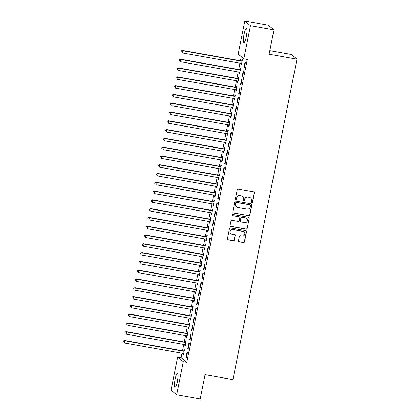 <?xml version="1.0" encoding="UTF-8"?>
<svg xmlns="http://www.w3.org/2000/svg" width="420" height="420" viewBox="0 0 420 420"><rect width="100%" height="100%" fill="white"/><g stroke="black" fill="none" stroke-linecap="round" stroke-linejoin="round"><path stroke-width="0.63" d="M251.769 202.487A0.619 0.604 129.7 0 0 252.483 201.989L254.315 192.822A0.887 0.861 129.7 0 0 253.633 191.809L238.25 189.068A0.887 0.861 129.7 0 0 237.221 189.777L235.389 198.944A0.619 0.604 129.7 0 0 235.867 199.658A0.619 0.604 129.7 0 0 236.586 199.159L236.822 197.972A2.83 2.761 129.7 0 1 240.109 195.699L241.39 195.925A2.83 2.761 129.7 0 1 243.574 199.174L243.338 200.361A0.619 0.604 129.7 0 0 243.815 201.07A0.619 0.604 129.7 0 0 244.535 200.576L244.771 199.39A2.83 2.761 129.7 0 1 248.057 197.117L249.344 197.342A2.83 2.761 129.7 0 1 251.528 200.592L251.291 201.779A0.619 0.604 129.7 0 0 251.769 202.487M251.422 202.288A0.619 0.604 129.7 0 0 252.331 201.863L254.163 192.696A0.887 0.861 129.7 0 0 253.948 191.929M235.52 199.458A0.619 0.604 129.7 0 0 236.434 199.033L236.822 197.972M243.469 200.876A0.619 0.604 129.7 0 0 244.382 200.445L244.771 199.39M175.124 379.265A7.03 1.355 100.1 0 1 177.55 373.333A7.03 1.355 100.1 0 1 177.503 381.245A7.03 1.355 100.1 0 1 175.082 387.177A7.03 1.355 100.1 0 1 175.124 379.265M244.004 34.571A7.03 1.355 100.1 0 1 246.424 28.639A7.03 1.355 100.1 0 1 246.383 36.545A7.03 1.355 100.1 0 1 243.962 42.478A7.03 1.355 100.1 0 1 244.004 34.571M238.492 240.797A0.887 0.861 129.7 0 0 239.174 241.81L243.49 242.576A0.887 0.861 129.7 0 0 244.519 241.868L246.55 231.688A0.887 0.861 129.7 0 0 245.868 230.674L230.48 227.934A0.887 0.861 129.7 0 0 229.457 228.643L227.419 238.822A0.887 0.861 129.7 0 0 228.102 239.836L233.315 240.765A0.887 0.861 129.7 0 0 234.344 240.056L235.216 235.699A0.887 0.861 129.7 0 0 234.533 234.685L231.945 234.224A2.368 2.31 129.7 0 1 230.312 230.942A2.368 2.31 129.7 0 1 232.869 229.609L243.002 231.415A2.368 2.31 129.7 0 1 244.634 234.691A2.368 2.31 129.7 0 1 242.078 236.03L240.387 235.725A0.887 0.861 129.7 0 0 239.363 236.439L238.492 240.797M182.033 353.236L181.157 357.614L186.8 362.297L247.317 59.435L243.831 58.816L238.192 54.133L244.813 21L250.457 25.683L243.831 58.816M186.8 362.297L183.314 361.678L176.694 394.81L171.055 390.128L177.676 356.995L183.314 361.678M244.813 21L268.328 25.189L273.966 29.873L269.105 54.217L296.971 59.178L232.942 379.617L205.076 374.656L200.209 399L176.694 394.81M273.966 29.873L250.457 25.683M248.85 215.749A0.887 0.861 129.7 0 0 249.879 215.04L251.911 204.86A0.887 0.861 129.7 0 0 251.228 203.842L235.846 201.101A0.887 0.861 129.7 0 0 234.817 201.815L232.78 211.995A0.887 0.861 129.7 0 0 233.462 213.008L248.698 215.623A0.887 0.861 129.7 0 0 249.727 214.909L251.759 204.729A0.887 0.861 129.7 0 0 251.543 203.968M249.233 218.274L247.196 228.454A0.887 0.861 129.7 0 1 246.172 229.163L230.785 226.422A0.887 0.861 129.7 0 1 230.102 225.409L230.974 221.051A0.887 0.861 129.7 0 1 231.998 220.343L238.24 221.45A0.887 0.861 129.7 0 0 239.269 220.742L239.846 217.854A0.887 0.861 129.7 0 0 239.164 216.835L232.664 215.68A0.619 0.604 129.7 0 1 232.239 214.82A0.619 0.604 129.7 0 1 232.906 214.473L248.551 217.256A0.887 0.861 129.7 0 1 249.233 218.274L247.196 228.454M296.971 59.178L291.328 54.495L269.813 50.663M187.824 348.495L188.207 348.815L189.257 343.539L188.879 343.224L187.824 348.495L188.255 348.574M185.036 344.668L184.774 345.965L185.157 346.28L186.207 341.008L185.829 340.694L185.546 342.116M191.336 330.918L191.72 331.238L192.77 325.962L192.392 325.647L191.336 330.918L191.767 330.997M188.548 327.091L188.286 328.387L188.669 328.703L189.725 323.431L189.341 323.117L189.058 324.539M194.849 313.341L195.232 313.661L196.282 308.385L195.904 308.07L194.849 313.341L195.279 313.42M192.061 309.514L191.798 310.81L192.181 311.125L193.237 305.855L192.853 305.54L192.57 306.962M198.361 295.764L198.744 296.079L199.794 290.808L199.416 290.493L198.361 295.764L198.791 295.843M195.573 291.937L195.31 293.233L195.694 293.548L196.749 288.278L196.366 287.957L196.082 289.38M201.873 278.187L202.256 278.502L203.306 273.231L202.928 272.916L201.873 278.187L202.303 278.266M199.085 274.36L198.823 275.656L199.206 275.971L200.261 270.701L199.878 270.38L199.595 271.803M205.385 260.61L205.769 260.925L206.819 255.654L206.441 255.334L205.385 260.61L205.816 260.684M202.597 256.778L202.335 258.079L202.718 258.394L203.774 253.124L203.39 252.803L203.107 254.226M208.898 243.033L209.281 243.348L210.331 238.077L209.953 237.757L208.898 243.033L209.328 243.107M206.11 239.201L205.847 240.503L206.231 240.817L207.286 235.541L206.903 235.226L206.619 236.649M212.41 225.456L212.793 225.771L213.843 220.5L213.465 220.18L212.41 225.456L212.84 225.53M209.622 221.624L209.359 222.92L209.743 223.241L210.798 217.964L210.415 217.649L210.131 219.072M215.922 207.879L216.305 208.194L217.355 202.918L216.977 202.603L215.922 207.879L216.353 207.953M213.134 204.047L212.872 205.343L213.255 205.664L214.31 200.387L213.927 200.072L213.644 201.495M219.434 190.297L219.817 190.617L220.868 185.341L220.49 185.026L219.434 190.297L219.865 190.376M216.647 186.47L216.384 187.766L216.767 188.081L217.822 182.81L217.439 182.495L217.156 183.918M222.947 172.72L223.33 173.04L224.38 167.764L224.002 167.449L222.947 172.72L223.377 172.798M220.159 168.893L219.896 170.189L220.28 170.504L221.335 165.233L220.952 164.918L220.668 166.341M226.459 155.143L226.842 155.463L227.897 150.187L227.514 149.872L226.459 155.143L226.889 155.222M223.671 151.316L223.409 152.612L223.792 152.927L224.847 147.656L224.464 147.341L224.18 148.764M229.971 137.566L230.354 137.881L231.41 132.61L231.026 132.295L229.971 137.566L230.402 137.645M227.183 133.739L226.921 135.035L227.304 135.35L228.359 130.079L227.976 129.759L227.692 131.182M233.483 119.989L233.867 120.304L234.922 115.033L234.539 114.718L233.483 119.989L233.914 120.067M230.696 116.162L230.433 117.458L230.816 117.773L231.872 112.502L231.488 112.182L231.205 113.605M236.996 102.412L237.379 102.727L238.434 97.456L238.051 97.136L236.996 102.412L237.426 102.485M234.208 98.579L233.945 99.881L234.328 100.196L235.384 94.925L235.001 94.605L234.717 96.028M240.508 84.835L240.891 85.15L241.946 79.879L241.563 79.558L240.508 84.835L240.938 84.908M237.72 81.002L237.458 82.304L237.841 82.619L238.896 77.343L238.513 77.028L238.229 78.451M244.02 67.258L244.403 67.573L245.459 62.302L245.075 61.982L244.02 67.258L244.451 67.331M241.232 63.425L240.97 64.722L241.353 65.042L242.408 59.766L242.025 59.451L241.742 60.874M241.285 56.705L240.476 60.769M239.988 63.205L238.718 69.557M238.229 71.993L236.964 78.346M236.476 80.782L235.205 87.134M234.717 89.57L233.452 95.923M232.964 98.359L231.693 104.711M231.205 107.147L229.94 113.5M229.451 115.936L228.181 122.288M227.692 124.724L226.427 131.077M225.939 133.513L224.668 139.865M224.18 142.301L222.915 148.654M222.427 151.095L221.156 157.442M220.668 159.884L219.398 166.231M218.915 168.672L217.644 175.019M217.156 177.46L215.885 183.813M215.402 186.249L214.132 192.602M213.644 195.037L212.373 201.39M211.89 203.826L210.62 210.178M210.131 212.615L208.861 218.967M208.378 221.403L207.107 227.756M206.619 230.191L205.349 236.544M204.866 238.98L203.595 245.333M203.107 247.769L201.836 254.121M201.353 256.557L200.083 262.909M199.595 265.346L198.324 271.698M197.841 274.134L196.571 280.487M196.082 282.923L194.812 289.275M194.329 291.711L193.058 298.064M192.57 300.5L191.299 306.852M190.816 309.293L189.546 315.641M189.058 318.082L187.787 324.429M187.304 326.87L186.034 333.218M185.546 335.659L184.275 342.011M183.792 344.447L182.522 350.8M239.474 72.214L239.216 73.511L239.6 73.831L240.65 68.555L240.272 68.239L239.988 69.662M242.267 76.046L242.645 76.361L243.7 71.09L243.316 70.77L242.267 76.046L242.697 76.12M235.961 89.791L235.704 91.093L236.087 91.408L237.137 86.132L236.759 85.817L236.476 87.239M238.754 93.623L239.132 93.938L240.188 88.667L239.804 88.347L238.754 93.623L239.185 93.697M232.449 107.373L232.192 108.67L232.575 108.985L233.625 103.714L233.247 103.394L232.958 104.816M235.242 111.2L235.62 111.515L236.675 106.244L236.292 105.929L235.242 111.2L235.667 111.279M229.829 122.714L229.693 122.74A0.903 0.877 -50.3 0 1 229.352 122.745L170.394 112.25L169.958 114.445L228.916 124.945L228.679 126.247L229.063 126.562L230.113 121.291L229.735 120.971L229.446 122.393M231.73 128.777L232.108 129.092L233.163 123.821L232.78 123.506L231.73 128.777L232.155 128.856M225.424 142.527L225.167 143.824L225.545 144.139L226.601 138.868L226.222 138.547L225.934 139.97M228.218 146.354L228.596 146.669L229.651 141.398L229.268 141.083L228.218 146.354L228.643 146.433M221.912 160.104L221.655 161.401L222.033 161.716L223.088 156.445L222.71 156.13L222.422 157.553M224.705 163.931L225.083 164.252L226.139 158.975L225.755 158.66L224.705 163.931L225.131 164.01M218.4 177.681L218.143 178.978L218.521 179.293L219.576 174.022L219.198 173.707L218.909 175.13M221.193 181.508L221.571 181.828L222.626 176.552L222.243 176.237L221.193 181.508L221.618 181.587M214.888 195.258L214.631 196.555L215.009 196.875L216.064 191.599L215.686 191.284L215.397 192.707M217.681 199.091L218.059 199.406L219.114 194.129L218.731 193.814L217.681 199.091L218.106 199.164M212.268 210.599L212.132 210.63A0.903 0.877 -50.3 0 1 211.79 210.635L152.833 200.135L152.397 202.335L211.355 212.83L211.118 214.132L211.496 214.452L212.552 209.176L212.173 208.861L211.885 210.284M214.168 216.667L214.547 216.983L215.602 211.706L215.219 211.391L214.168 216.667L214.594 216.741M207.863 230.412L207.606 231.709L207.984 232.029L209.039 226.753L208.661 226.438L208.373 227.861M210.656 234.245L211.034 234.559L212.09 229.289L211.706 228.968L210.656 234.245L211.082 234.318M204.351 247.989L204.094 249.291L204.472 249.606L205.527 244.33L205.144 244.015L204.86 245.438M207.144 251.822L207.522 252.137L208.577 246.866L208.194 246.545L207.144 251.822L207.569 251.895M200.839 265.571L200.582 266.868L200.959 267.183L202.015 261.912L201.632 261.592L201.348 263.014M203.632 269.399L204.01 269.714L205.065 264.442L204.682 264.127L203.632 269.399L204.057 269.477M197.327 283.148L197.069 284.445L197.447 284.76L198.503 279.489L198.119 279.169L197.836 280.592M200.12 286.976L200.498 287.291L201.553 282.019L201.169 281.705L200.12 286.976L200.545 287.054M194.707 298.489L194.57 298.515A0.903 0.877 -50.3 0 1 194.229 298.52L135.272 288.026L134.836 290.22L193.793 300.72L193.557 302.022L193.935 302.337L194.99 297.066L194.607 296.751L194.323 298.169M196.607 304.553L196.985 304.868L198.041 299.596L197.657 299.281L196.607 304.553L197.033 304.631M190.302 318.302L190.045 319.599L190.423 319.914L191.478 314.643L191.095 314.328L190.811 315.751M193.095 322.13L193.473 322.45L194.528 317.173L194.145 316.858L193.095 322.13L193.52 322.208M186.79 335.879L186.533 337.176L186.91 337.491L187.966 332.22L187.583 331.905L187.299 333.328M189.583 339.707L189.961 340.027L191.016 334.75L190.633 334.435L189.583 339.707L190.008 339.785M183.278 353.456L183.02 354.753L183.398 355.073L184.453 349.797L184.07 349.482L183.787 350.905M186.065 357.289L186.448 357.604L187.504 352.328L187.121 352.012L186.065 357.289L186.496 357.362M181.157 357.614L177.676 356.995M240.97 64.722L241.4 64.801M239.216 73.511L239.647 73.589M237.458 82.304L237.888 82.378M235.704 91.093L236.135 91.166M233.945 99.881L234.376 99.955M232.192 108.67L232.622 108.743M230.433 117.458L230.864 117.532M228.679 126.247L229.11 126.32M226.921 135.035L227.351 135.109M225.167 143.824L225.598 143.897M223.409 152.612L223.839 152.691M221.655 161.401L222.085 161.48M219.896 170.189L220.327 170.268M218.143 178.978L218.573 179.056M216.384 187.766L216.815 187.845M214.631 196.555L215.061 196.634M212.872 205.343L213.302 205.422M211.118 214.132L211.549 214.21M209.359 222.92L209.79 222.999M207.606 231.709L208.037 231.788M205.847 240.503L206.278 240.576M204.094 249.291L204.524 249.365M202.335 258.079L202.766 258.153M200.582 266.868L201.012 266.942M198.823 275.656L199.253 275.73M197.069 284.445L197.495 284.519M195.31 293.233L195.741 293.307M193.557 302.022L193.982 302.096M191.798 310.81L192.229 310.889M190.045 319.599L190.47 319.678M188.286 328.387L188.716 328.466M186.533 337.176L186.958 337.255M184.774 345.965L185.204 346.043M183.02 354.753L183.446 354.832M250.598 197.925L250.446 197.799A2.83 2.761 129.7 0 0 249.191 197.216L249.344 197.342M244.619 199.264A2.83 2.761 129.7 0 1 247.905 196.991L249.191 197.216M242.65 196.508L242.498 196.382A2.83 2.761 129.7 0 0 241.238 195.799L241.39 195.925M236.67 197.846A2.83 2.761 129.7 0 1 239.957 195.573L241.238 195.799M233 212.756A0.887 0.861 129.7 0 0 233.31 212.882L248.698 215.623M250.525 205.595A0.619 0.604 129.7 0 0 250.047 204.881L236.544 202.477A0.619 0.604 129.7 0 0 235.825 202.976L235.573 204.225A2.83 2.761 129.7 0 0 237.757 207.475L246.992 209.118A2.83 2.761 129.7 0 0 250.278 206.845L250.525 205.595M250.325 205.013L250.173 204.887A0.619 0.604 129.7 0 0 249.895 204.755L250.047 204.881M236.502 206.892L236.35 206.766A2.83 2.761 129.7 0 1 235.421 204.099L235.672 202.85A0.619 0.604 129.7 0 1 236.392 202.351L249.895 204.755M230.317 226.175A0.887 0.861 129.7 0 0 230.633 226.296L246.02 229.037A0.887 0.861 129.7 0 0 247.044 228.328M239.552 217.019L239.4 216.893A0.887 0.861 129.7 0 0 239.012 216.709L232.664 215.68M244.713 222.605A2.368 2.31 129.7 0 0 246.687 218.479A2.368 2.31 129.7 0 0 245.637 217.991L242.067 217.355A0.887 0.861 129.7 0 0 241.043 218.064L240.466 220.957A0.887 0.861 129.7 0 0 241.148 221.97L244.713 222.605M246.687 218.479L246.535 218.353A2.368 2.31 129.7 0 0 245.485 217.865L245.637 217.991M240.755 221.786L240.602 221.66A0.887 0.861 129.7 0 1 240.308 220.831L240.886 217.938A0.887 0.861 129.7 0 1 241.915 217.229L245.485 217.865M249.081 218.148A0.887 0.861 129.7 0 0 248.861 217.382M244.052 231.898L243.899 231.772A2.368 2.31 129.7 0 0 242.844 231.284L243.002 231.415M230.895 233.735L230.743 233.609A2.368 2.31 129.7 0 1 232.717 229.483L242.844 231.284M227.64 239.589A0.887 0.861 129.7 0 0 227.95 239.71L233.163 240.639A0.887 0.861 129.7 0 0 234.192 239.93L235.064 235.573A0.887 0.861 129.7 0 0 234.848 234.806M238.707 241.558A0.887 0.861 129.7 0 0 239.022 241.684L243.338 242.45A0.887 0.861 129.7 0 0 244.367 241.742L246.398 231.562A0.887 0.861 129.7 0 0 246.183 230.795M242.203 60.774L241.605 60.905A0.903 0.877 -50.3 0 1 241.264 60.91L182.306 50.41L182.69 50.726L182.249 52.925L241.206 63.42A0.903 0.877 -50.3 0 1 241.521 63.546L241.637 63.62M242.125 61.189L241.983 61.22A0.903 0.877 -50.3 0 1 241.647 61.226L182.69 50.726L181.157 50.962L181.136 51.97L181.309 51.088M181.157 50.962L182.306 50.41M240.45 69.562L239.846 69.694A0.903 0.877 -50.3 0 1 239.51 69.699L180.553 59.199L180.931 59.514L180.495 61.714L239.453 72.209A0.903 0.877 -50.3 0 1 239.762 72.335L239.883 72.408M240.366 69.977L240.23 70.009A0.903 0.877 -50.3 0 1 239.888 70.014L180.931 59.514L179.403 59.75L179.377 60.758L179.555 59.876M179.403 59.75L180.553 59.199M238.691 78.351L238.093 78.482A0.903 0.877 -50.3 0 1 237.752 78.487L178.794 67.987L179.177 68.302L178.736 70.502L237.694 81.002A0.903 0.877 -50.3 0 1 238.009 81.123L238.124 81.197M238.613 78.766L238.471 78.797A0.903 0.877 -50.3 0 1 238.135 78.802L179.177 68.302L177.644 68.539L177.623 69.547L177.797 68.665M177.644 68.539L178.794 67.987M246.288 37.002A6.085 1.171 100.1 0 1 246.719 34.582M246.902 33.054A6.988 1.344 -79.9 0 0 245.931 38.498M177.408 381.701A6.085 1.171 100.1 0 1 177.844 379.276M178.022 377.753A6.988 1.344 -79.9 0 0 177.056 383.192M236.938 87.145L236.334 87.271A0.903 0.877 -50.3 0 1 235.998 87.276L177.041 76.776L177.418 77.091L176.983 79.291L235.94 89.791A0.903 0.877 -50.3 0 1 236.25 89.912L236.371 89.985M236.854 87.554L236.717 87.586A0.903 0.877 -50.3 0 1 236.376 87.591L177.418 77.091L175.891 77.327L175.865 78.335L176.043 77.453M175.891 77.327L177.041 76.776M235.179 95.933L234.581 96.059A0.903 0.877 -50.3 0 1 234.239 96.064L175.282 85.564L175.665 85.88L175.224 88.079L234.181 98.579A0.903 0.877 -50.3 0 1 234.497 98.7L234.612 98.773M235.1 96.343L234.959 96.374A0.903 0.877 -50.3 0 1 234.623 96.38L175.665 85.88L174.132 86.116L174.111 87.124L174.284 86.242M174.132 86.116L175.282 85.564M233.425 104.722L232.822 104.848A0.903 0.877 -50.3 0 1 232.486 104.853L173.528 94.353L173.906 94.668L173.471 96.868L232.428 107.368A0.903 0.877 -50.3 0 1 232.738 107.489L232.859 107.562M233.341 105.136L233.205 105.163A0.903 0.877 -50.3 0 1 232.864 105.168L173.906 94.668L172.379 94.904L172.352 95.912L172.531 95.036M172.379 94.904L173.528 94.353M231.667 113.51L231.068 113.636A0.903 0.877 -50.3 0 1 230.727 113.642L171.77 103.142L172.153 103.462L171.712 105.656L230.669 116.156A0.903 0.877 -50.3 0 1 230.984 116.277L231.1 116.351M231.588 113.925L231.446 113.951A0.903 0.877 -50.3 0 1 231.11 113.957L172.153 103.462L170.62 103.693L170.599 104.701L170.772 103.824M170.62 103.693L171.77 103.142M229.913 122.299L229.309 122.425A0.903 0.877 -50.3 0 1 228.974 122.43L170.016 111.93L170.394 112.25L168.866 112.487L168.84 113.489L169.019 112.613M228.916 124.945A0.903 0.877 -50.3 0 1 229.226 125.066L229.346 125.139M168.866 112.487L170.016 111.93M228.155 131.087L227.556 131.213A0.903 0.877 -50.3 0 1 227.215 131.219L168.257 120.719L168.641 121.039L168.2 123.233L227.157 133.733A0.903 0.877 -50.3 0 1 227.472 133.854L227.588 133.928M228.076 131.502L227.934 131.528A0.903 0.877 -50.3 0 1 227.598 131.534L168.641 121.039L167.108 121.275L167.087 122.278L167.26 121.401M167.108 121.275L168.257 120.719M226.401 139.876L225.797 140.002A0.903 0.877 -50.3 0 1 225.461 140.007L166.504 129.507L166.882 129.827L166.446 132.022L225.404 142.522A0.903 0.877 -50.3 0 1 225.713 142.643L225.834 142.716M226.317 140.291L226.18 140.317A0.903 0.877 -50.3 0 1 225.839 140.322L166.882 129.827L165.354 130.064L165.328 131.066L165.506 130.19M165.354 130.064L166.504 129.507M224.642 148.664L224.044 148.79A0.903 0.877 -50.3 0 1 223.703 148.796L164.745 138.296L165.128 138.616L164.687 140.81L223.645 151.31A0.903 0.877 -50.3 0 1 223.96 151.431L224.075 151.505M224.564 149.079L224.422 149.105A0.903 0.877 -50.3 0 1 224.086 149.111L165.128 138.616L163.595 138.852L163.574 139.855L163.748 138.978M163.595 138.852L164.745 138.296M222.889 157.453L222.285 157.579A0.903 0.877 -50.3 0 1 221.949 157.584L162.992 147.089L163.37 147.404L162.934 149.599L221.891 160.099A0.903 0.877 -50.3 0 1 222.201 160.22L222.322 160.293M222.805 157.868L222.668 157.894A0.903 0.877 -50.3 0 1 222.327 157.899L163.37 147.404L161.842 147.641L161.816 148.643L161.994 147.767M161.842 147.641L162.992 147.089M221.13 166.241L220.532 166.367A0.903 0.877 -50.3 0 1 220.19 166.373L161.233 155.878L161.616 156.193L161.175 158.387L220.133 168.887A0.903 0.877 -50.3 0 1 220.447 169.008L220.563 169.082M221.051 166.656L220.91 166.682A0.903 0.877 -50.3 0 1 220.573 166.693L161.616 156.193L160.083 156.429L160.062 157.432L160.235 156.555M160.083 156.429L161.233 155.878M219.377 175.03L218.773 175.156A0.903 0.877 -50.3 0 1 218.437 175.161L159.479 164.666L159.857 164.981L159.422 167.176L218.379 177.676A0.903 0.877 -50.3 0 1 218.689 177.797L218.809 177.87M219.292 175.445L219.156 175.476A0.903 0.877 -50.3 0 1 218.815 175.481L159.857 164.981L158.329 165.218L158.303 166.22L158.482 165.344M158.329 165.218L159.479 164.666M217.618 183.818L217.019 183.944A0.903 0.877 -50.3 0 1 216.678 183.95L157.721 173.455L158.104 173.77L157.663 175.97L216.62 186.464A0.903 0.877 -50.3 0 1 216.935 186.585L217.051 186.664M217.539 184.233L217.397 184.265A0.903 0.877 -50.3 0 1 217.061 184.27L158.104 173.77L156.571 174.006L156.55 175.009L156.723 174.132M156.571 174.006L157.721 173.455M215.864 192.607L215.261 192.733A0.903 0.877 -50.3 0 1 214.924 192.738L155.967 182.243L156.345 182.558L155.909 184.758L214.867 195.253A0.903 0.877 -50.3 0 1 215.177 195.374L215.297 195.452M215.78 193.022L215.644 193.053A0.903 0.877 -50.3 0 1 215.303 193.058L156.345 182.558L154.817 182.794L154.791 183.803L154.97 182.921M154.817 182.794L155.967 182.243M214.106 201.395L213.507 201.521A0.903 0.877 -50.3 0 1 213.166 201.527L154.208 191.032L154.591 191.347L154.151 193.547L213.108 204.041A0.903 0.877 -50.3 0 1 213.423 204.162L213.539 204.241M214.022 201.81L213.885 201.841A0.903 0.877 -50.3 0 1 213.549 201.847L154.591 191.347L153.059 191.583L153.037 192.591L153.211 191.709M153.059 191.583L154.208 191.032M212.352 210.184L211.748 210.31A0.903 0.877 -50.3 0 1 211.412 210.32L152.455 199.82L152.833 200.135L151.305 200.372L151.279 201.38L151.457 200.498M211.355 212.83A0.903 0.877 -50.3 0 1 211.664 212.951L211.785 213.029M151.305 200.372L152.455 199.82M210.593 218.972L209.995 219.103A0.903 0.877 -50.3 0 1 209.654 219.109L150.696 208.609L151.079 208.924L150.638 211.124L209.596 221.618A0.903 0.877 -50.3 0 1 209.911 221.744L210.026 221.818M210.509 219.387L210.373 219.418A0.903 0.877 -50.3 0 1 210.037 219.424L151.079 208.924L149.546 209.16L149.525 210.168L149.698 209.286M149.546 209.16L150.696 208.609M208.84 227.761L208.236 227.892A0.903 0.877 -50.3 0 1 207.9 227.897L148.942 217.397L149.321 217.712L148.885 219.912L207.842 230.407A0.903 0.877 -50.3 0 1 208.152 230.533L208.273 230.606M208.756 228.175L208.619 228.207A0.903 0.877 -50.3 0 1 208.278 228.212L149.321 217.712L147.793 217.948L147.767 218.957L147.945 218.075M147.793 217.948L148.942 217.397M207.081 236.549L206.483 236.68A0.903 0.877 -50.3 0 1 206.141 236.686L147.184 226.186L147.567 226.501L147.126 228.701L206.084 239.201A0.903 0.877 -50.3 0 1 206.399 239.321L206.514 239.395M206.997 236.964L206.861 236.996A0.903 0.877 -50.3 0 1 206.525 237.001L147.567 226.501L146.034 226.737L146.013 227.745L146.186 226.863M146.034 226.737L147.184 226.186M205.328 245.343L204.724 245.469A0.903 0.877 -50.3 0 1 204.388 245.474L145.43 234.974L145.808 235.289L145.373 237.489L204.33 247.989A0.903 0.877 -50.3 0 1 204.64 248.11L204.761 248.183M205.244 245.753L205.107 245.784A0.903 0.877 -50.3 0 1 204.766 245.789L145.808 235.289L144.28 235.526L144.254 236.534L144.433 235.652M144.28 235.526L145.43 234.974M203.569 254.132L202.97 254.258A0.903 0.877 -50.3 0 1 202.629 254.263L143.672 243.763L144.055 244.078L143.614 246.278L202.571 256.778A0.903 0.877 -50.3 0 1 202.886 256.898L203.002 256.972M203.485 254.541L203.348 254.572A0.903 0.877 -50.3 0 1 203.012 254.578L144.055 244.078L142.522 244.314L142.501 245.322L142.674 244.445M142.522 244.314L143.672 243.763M201.815 262.92L201.212 263.046A0.903 0.877 -50.3 0 1 200.876 263.051L141.918 252.551L142.296 252.866L141.86 255.066L200.818 265.566A0.903 0.877 -50.3 0 1 201.128 265.687L201.248 265.76M201.731 263.335L201.595 263.361A0.903 0.877 -50.3 0 1 201.254 263.366L142.296 252.866L140.768 253.103L140.742 254.111L140.921 253.234M140.768 253.103L141.918 252.551M200.056 271.709L199.458 271.834A0.903 0.877 -50.3 0 1 199.117 271.84L140.159 261.34L140.542 261.66L140.102 263.855L199.059 274.355A0.903 0.877 -50.3 0 1 199.374 274.475L199.49 274.549M199.972 272.123L199.836 272.149A0.903 0.877 -50.3 0 1 199.5 272.155L140.542 261.66L139.01 261.896L138.989 262.899L139.162 262.022M139.01 261.896L140.159 261.34M198.303 280.497L197.699 280.623A0.903 0.877 -50.3 0 1 197.363 280.628L138.406 270.128L138.784 270.449L138.348 272.643L197.305 283.143A0.903 0.877 -50.3 0 1 197.615 283.264L197.731 283.337M198.219 280.912L198.083 280.938A0.903 0.877 -50.3 0 1 197.741 280.943L138.784 270.449L137.256 270.685L137.23 271.688L137.408 270.811M137.256 270.685L138.406 270.128M196.544 289.286L195.941 289.411A0.903 0.877 -50.3 0 1 195.605 289.417L136.647 278.917L137.03 279.237L136.589 281.431L195.547 291.931A0.903 0.877 -50.3 0 1 195.862 292.052L195.977 292.126M196.46 289.7L196.324 289.727A0.903 0.877 -50.3 0 1 195.988 289.732L137.03 279.237L135.497 279.473L135.476 280.476L135.65 279.599M135.497 279.473L136.647 278.917M194.791 298.074L194.187 298.2A0.903 0.877 -50.3 0 1 193.851 298.205L134.894 287.705L135.272 288.026L133.744 288.262L133.718 289.264L133.896 288.388M193.793 300.72A0.903 0.877 -50.3 0 1 194.103 300.841L194.219 300.914M133.744 288.262L134.894 287.705M193.032 306.863L192.428 306.989A0.903 0.877 -50.3 0 1 192.092 306.994L133.135 296.494L133.518 296.814L133.077 299.008L192.034 309.508A0.903 0.877 -50.3 0 1 192.35 309.629L192.465 309.703M192.948 307.277L192.811 307.304A0.903 0.877 -50.3 0 1 192.476 307.309L133.518 296.814L131.985 297.05L131.964 298.053L132.137 297.176M131.985 297.05L133.135 296.494M191.279 315.651L190.675 315.777A0.903 0.877 -50.3 0 1 190.339 315.782L131.381 305.288L131.759 305.603L131.323 307.797L190.281 318.297A0.903 0.877 -50.3 0 1 190.591 318.418L190.706 318.491M191.195 316.066L191.058 316.092A0.903 0.877 -50.3 0 1 190.717 316.097L131.759 305.603L130.232 305.839L130.205 306.842L130.384 305.965M130.232 305.839L131.381 305.288M189.52 324.44L188.916 324.566A0.903 0.877 -50.3 0 1 188.58 324.571L129.623 314.076L130.006 314.391L129.565 316.586L188.522 327.086A0.903 0.877 -50.3 0 1 188.837 327.206L188.953 327.28M189.436 324.854L189.299 324.881A0.903 0.877 -50.3 0 1 188.963 324.891L130.006 314.391L128.473 314.627L128.452 315.63L128.625 314.753M128.473 314.627L129.623 314.076M187.766 333.228L187.162 333.354A0.903 0.877 -50.3 0 1 186.827 333.359L127.869 322.865L128.247 323.18L127.811 325.374L186.769 335.874A0.903 0.877 -50.3 0 1 187.078 335.995L187.194 336.068M187.682 333.643L187.546 333.674A0.903 0.877 -50.3 0 1 187.204 333.68L128.247 323.18L126.719 323.416L126.693 324.419L126.871 323.542M126.719 323.416L127.869 322.865M186.008 342.017L185.404 342.143A0.903 0.877 -50.3 0 1 185.068 342.148L126.11 331.653L126.493 331.968L126.053 334.168L185.01 344.663A0.903 0.877 -50.3 0 1 185.325 344.783L185.441 344.862M185.923 342.431L185.787 342.463A0.903 0.877 -50.3 0 1 185.451 342.468L126.493 331.968L124.961 332.204L124.939 333.207L125.113 332.33M124.961 332.204L126.11 331.653M184.254 350.805L183.65 350.931A0.903 0.877 -50.3 0 1 183.314 350.936L124.357 340.442L124.735 340.756L124.294 342.956L183.257 353.451A0.903 0.877 -50.3 0 1 183.566 353.572L183.682 353.651M184.17 351.22L184.034 351.251A0.903 0.877 -50.3 0 1 183.692 351.256L124.735 340.756L123.207 340.993L123.181 342.001L123.359 341.119M123.207 340.993L124.357 340.442M241.605 60.905L241.983 61.22M241.264 60.91L241.647 61.226M239.846 69.694L240.23 70.009M239.51 69.699L239.888 70.014M238.093 78.482L238.471 78.797M237.752 78.487L238.135 78.802M236.334 87.271L236.717 87.586M235.998 87.276L236.376 87.591M234.581 96.059L234.959 96.374M234.239 96.064L234.623 96.38M232.822 104.848L233.205 105.163M232.486 104.853L232.864 105.168M231.068 113.636L231.446 113.951M230.727 113.642L231.11 113.957M229.309 122.425L229.693 122.74M228.974 122.43L229.352 122.745M227.556 131.213L227.934 131.528M227.215 131.219L227.598 131.534M225.797 140.002L226.18 140.317M225.461 140.007L225.839 140.322M224.044 148.79L224.422 149.105M223.703 148.796L224.086 149.111M222.285 157.579L222.668 157.894M221.949 157.584L222.327 157.899M220.532 166.367L220.91 166.682M220.19 166.373L220.573 166.693M218.773 175.156L219.156 175.476M218.437 175.161L218.815 175.481M217.019 183.944L217.397 184.265M216.678 183.95L217.061 184.27M215.261 192.733L215.644 193.053M214.924 192.738L215.303 193.058M213.507 201.521L213.885 201.841M213.166 201.527L213.549 201.847M211.748 210.31L212.132 210.63M211.412 210.32L211.79 210.635M209.995 219.103L210.373 219.418M209.654 219.109L210.037 219.424M208.236 227.892L208.619 228.207M207.9 227.897L208.278 228.212M206.483 236.68L206.861 236.996M206.141 236.686L206.525 237.001M204.724 245.469L205.107 245.784M204.388 245.474L204.766 245.789M202.97 254.258L203.348 254.572M202.629 254.263L203.012 254.578M201.212 263.046L201.595 263.361M200.876 263.051L201.254 263.366M199.458 271.834L199.836 272.149M199.117 271.84L199.5 272.155M197.699 280.623L198.083 280.938M197.363 280.628L197.741 280.943M195.941 289.411L196.324 289.727M195.605 289.417L195.988 289.732M194.187 298.2L194.57 298.515M193.851 298.205L194.229 298.52M192.428 306.989L192.811 307.304M192.092 306.994L192.476 307.309M190.675 315.777L191.058 316.092M190.339 315.782L190.717 316.097M188.916 324.566L189.299 324.881M188.58 324.571L188.963 324.891M187.162 333.354L187.546 333.674M186.827 333.359L187.204 333.68M185.404 342.143L185.787 342.463M185.068 342.148L185.451 342.468M183.65 350.931L184.034 351.251M183.314 350.936L183.692 351.256"/></g></svg>
